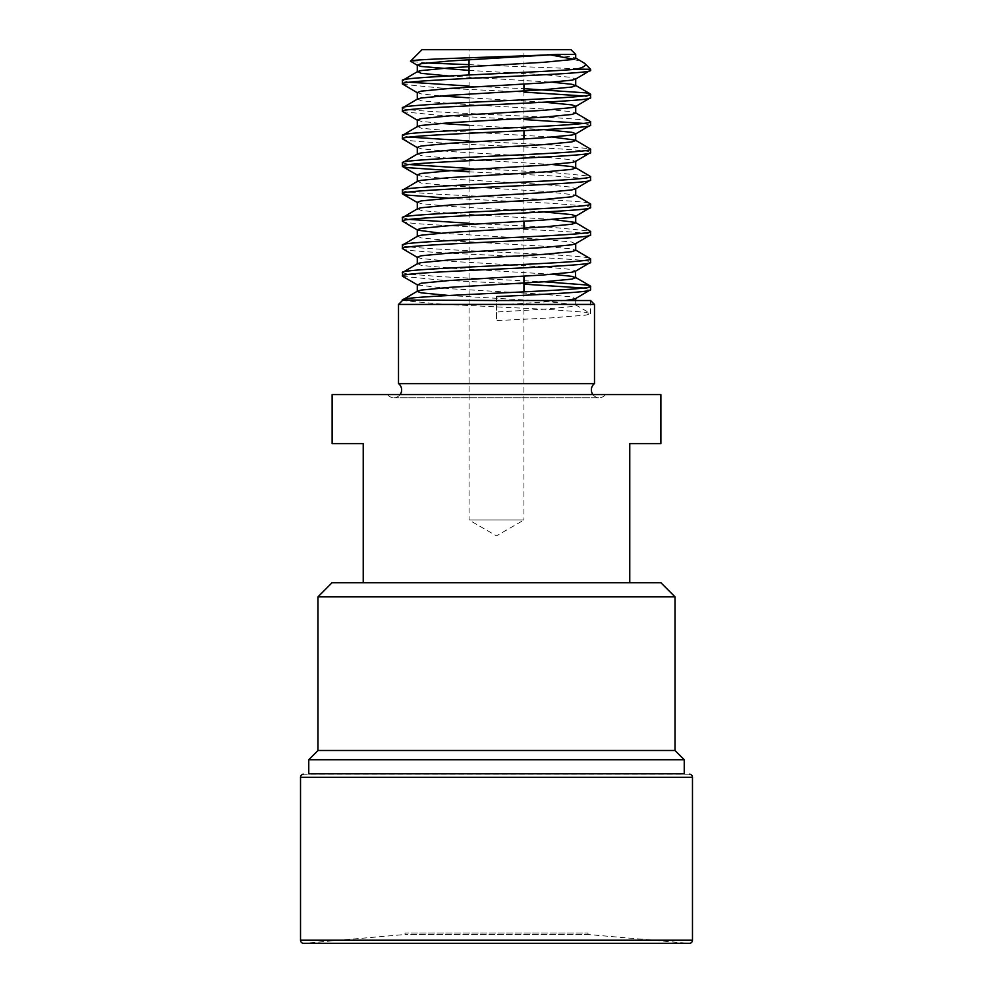 <?xml version="1.0" encoding="UTF-8"?>
<svg xmlns="http://www.w3.org/2000/svg" width="993" height="993" viewBox="0 0 993 993"><rect width="100%" height="100%" fill="white"/><g stroke="black" fill="none" stroke-linecap="round" stroke-linejoin="round"><path stroke-width="0.74" stroke-dasharray="4.96 3.72" d="M594.497 383.608L398.503 383.608M587.993 933.023L587.993 934.5L405.007 934.5L587.993 934.5L689.08 943.338L303.92 943.338L405.007 934.5L405.007 933.023L587.993 933.023L405.007 933.023M523.944 291.868L523.944 520.022L469.056 520.022L496.5 535.86L523.944 520.022L469.056 520.022L469.056 74.947M469.056 59.766L469.056 49.65L523.944 49.65L469.056 49.65M523.944 276.178L523.944 228.167M523.944 221.302L523.944 138.995M523.944 130.679L523.944 90.971M523.944 84.12L523.944 49.65M402.736 276.377L441.202 280.125L523.944 284.172M583.35 288.02L590.574 289.733M402.426 272.591L407.031 273.956L441.202 276.699L544.164 281.776M402.426 248.573C396.604 253.153 596.396 257.721 590.574 262.301M402.426 245.147C396.604 249.715 596.396 254.295 590.574 258.863M402.426 221.141C396.604 225.709 596.396 230.289 590.574 234.857M402.426 217.703L409.65 219.428M469.056 223.276L551.798 227.31L590.264 231.071M448.836 198.228L551.798 203.304L585.969 206.047L590.574 207.425M402.426 190.271C396.604 194.839 596.396 199.419 590.574 203.987M469.056 171.826L551.798 175.86L585.969 178.603L590.574 179.981M402.426 162.827L409.65 164.553M469.056 168.4L551.798 172.434L590.264 176.195M402.426 138.821C396.604 143.402 596.396 147.969 590.574 152.537M402.426 135.396L409.65 137.108M469.056 140.969L551.798 145.003L590.264 148.751M402.736 111.75L441.202 115.498L523.944 119.532M583.35 123.393L590.574 125.106M402.426 107.952C396.604 112.532 596.396 117.1 590.574 121.68M402.736 84.306L441.202 88.067L523.944 92.101M583.35 95.949L590.574 97.662M402.426 80.52L409.65 82.233M469.056 86.081L523.944 88.662M400.08 394.581A7.845 7.845 0 0 1 387.531 394.581L605.469 394.581L387.531 394.581M592.92 394.581A7.845 7.845 0 0 0 605.469 394.581M570.975 49.65L422.025 49.65M575.717 54.392L571.198 54.392M557.433 54.392L547.292 54.392L550.792 54.938M573.619 59.245L583.524 62.534M469.056 64.657L590.574 69.249M426.481 62.969L410.593 61.417M684.239 773.733L308.761 773.733M684.239 759.732L308.761 759.732M675.004 750.497L317.996 750.497M675.004 596.843L317.996 596.843M660.891 582.73L332.109 582.73M332.109 582.655L363.227 582.655L363.227 443.586L332.109 443.586M660.891 394.581L332.109 394.581M660.891 582.655L629.773 582.655L629.773 443.586L660.891 443.586M594.497 304.429L398.503 304.429M590.574 313.738L590.574 300.519L402.997 300.519L441.202 304.143L551.798 309.63L585.969 312.373L590.574 313.738L585.969 315.116L551.798 317.859L496.5 320.602L496.5 300.519M588.253 69.249L590.574 70.23M496.5 296.597L496.5 320.602M469.056 70.391L543.072 74.686L571.844 77.429L575.357 79.229M417.283 92.523L421.156 93.888L440.371 95.949M469.056 97.835L544.164 102.192M417.283 119.954L421.156 121.332L440.371 123.393M469.056 125.267L544.164 129.636M417.283 147.398L421.156 148.776L449.928 151.519L543.072 157.006L571.844 159.749L575.357 161.549M417.283 174.842L421.156 176.208L449.928 178.951L543.072 184.437L571.844 187.18L575.357 188.98M417.283 202.274L421.156 203.652L449.928 206.395L544.164 211.956M440.371 233.144L543.072 239.313L571.844 242.056L575.357 243.856M417.283 257.15L421.156 258.528L449.928 261.271L543.072 266.757L571.844 269.5L575.717 271.089M417.643 285.016L449.928 288.702L543.072 294.189L571.844 296.932L575.357 298.732M565.774 300.519L496.5 305.174M547.292 54.392L571.844 56.849L575.717 58.227M448.836 75.989L552.629 82.233M417.643 98.952L421.156 100.752L449.928 103.495L543.072 108.982L571.844 111.725L575.717 113.103M417.643 126.396L421.156 128.196L449.928 130.939L552.629 137.108M417.643 153.828L421.156 155.628L449.928 158.371L552.629 164.553M417.643 181.272L421.156 183.072L449.928 185.815L543.072 191.301L575.357 194.988M417.643 208.704L421.156 210.504L449.928 213.247L552.629 219.428M417.643 236.148L421.156 237.948L449.928 240.691L543.072 246.177L571.844 248.92L575.717 250.286M417.643 263.579L421.156 265.379L449.928 268.122L552.629 274.304M448.836 295.492L543.072 301.053L575.357 304.739L571.844 306.539L543.072 309.282L496.5 312.025M692.481 940.21L300.519 940.21M692.481 777.333L300.519 777.333M689.626 774.205L303.374 774.205M393.799 397.721L599.201 397.721L393.799 397.721M575.717 300.519L575.717 305.174M575.357 304.739L590.264 313.378"/><path stroke-width="1.49" d="M400.08 394.581A7.845 7.845 0 0 0 398.503 383.608L594.497 383.608A7.845 7.845 0 0 0 592.92 394.581M469.056 74.947L469.056 59.766M523.944 291.868L523.944 276.178M523.944 228.167L523.944 221.302M523.944 138.995L523.944 130.679M523.944 90.971L523.944 84.12M590.574 70.23L590.574 69.249L576.101 69.249C532.025 73.023 397.212 76.759 402.426 80.52L402.426 83.946C396.604 79.378 596.396 74.798 590.574 70.23L575.357 79.229L571.844 80.172L543.072 82.915L449.928 88.402L421.156 91.145L417.283 92.523L417.283 99.387M575.717 54.392L570.975 49.65L422.025 49.65L410.506 61.169C408.135 59.009 514.101 56.75 557.433 54.392L575.717 54.392L575.717 58.227L571.844 59.592L543.072 62.336L449.928 67.822L421.156 70.577L417.643 71.521L402.426 80.52M590.574 289.733L590.574 286.307C596.396 290.875 396.604 295.455 402.426 300.023L496.5 300.519L496.5 296.597C546.758 294.313 591.89 292.016 590.574 289.733L575.357 298.732L565.774 300.519M552.629 274.304L571.844 276.352L575.717 277.73L571.844 279.107L543.072 281.851L449.928 287.337L421.156 290.08L417.643 291.023L402.426 300.023M590.574 262.301L575.357 271.3L571.844 272.243L543.072 274.987L449.928 280.473L421.156 283.216L417.643 285.016L402.736 276.377L402.426 272.591C396.604 268.011 596.396 263.443 590.574 258.863L590.574 262.301C596.396 266.869 396.604 271.437 402.426 276.017M575.717 243.434L575.717 250.286L571.844 251.663L543.072 254.407L449.928 259.893L421.156 262.636L417.643 263.579L402.426 272.591M590.574 234.857L590.574 231.431C596.396 235.999 396.604 240.579 402.426 245.147L402.426 248.573C396.604 244.005 596.396 239.437 590.574 234.857L575.357 243.856L571.844 244.799L543.072 247.542L449.928 253.041L421.156 255.784L417.283 257.15L417.283 264.014M544.164 211.956L571.844 214.625L575.717 215.99L575.717 222.854L571.844 224.219L543.072 226.975L449.928 232.461L421.156 235.204L417.643 236.148L402.426 245.147M590.574 207.425L590.574 203.987C596.396 208.567 396.604 213.135 402.426 217.703L402.426 221.141C396.604 216.561 596.396 211.993 590.574 207.425L575.357 216.424L571.844 217.368L543.072 220.111L449.928 225.597L421.156 228.34L417.283 229.718L417.283 236.57M590.574 203.987L575.357 194.988L571.844 196.788L543.072 199.531L449.928 205.017L421.156 207.76L417.643 208.704L402.426 217.703M590.574 179.981L590.574 176.555C596.396 181.123 396.604 185.703 402.426 190.271L402.426 193.697C396.604 189.129 596.396 184.549 590.574 179.981L575.357 188.98L571.844 189.924L543.072 192.667L449.928 198.153L421.156 200.909L417.283 202.274L417.283 209.138M552.629 164.553L571.844 166.601L575.717 167.978L571.844 169.344L543.072 172.087L449.928 177.586L421.156 180.329L417.643 181.272L402.426 190.271M590.574 152.537L590.574 149.111C596.396 153.692 396.604 158.259 402.426 162.827L402.426 166.265C396.604 161.685 596.396 157.117 590.574 152.537L575.357 161.549L571.844 162.492L543.072 165.235L449.928 170.722L421.156 173.465L417.283 174.842L417.283 181.694M544.164 129.636L571.844 132.305L575.717 133.683L575.717 140.534L571.844 141.912L543.072 144.655L449.928 150.142L421.156 152.885L417.643 153.828L402.426 162.827M590.574 125.106L590.574 121.68C596.396 126.248 396.604 130.815 402.426 135.396L402.426 138.821C396.604 134.254 596.396 129.673 590.574 125.106L575.357 134.105L571.844 135.048L543.072 137.791L449.928 143.277L421.156 146.021L417.283 147.398L417.283 154.263M544.164 102.192L571.844 104.873L575.717 106.239L575.717 113.103L571.844 114.468L543.072 117.211L449.928 122.71L421.156 125.453L417.643 126.396L402.426 135.396M590.574 97.662L590.574 94.236C596.396 98.816 396.604 103.384 402.426 107.952L402.426 111.39C396.604 106.81 596.396 102.242 590.574 97.662L575.357 106.673L571.844 107.616L543.072 110.36L449.928 115.846L421.156 118.589L417.283 119.954L417.283 126.819M552.629 82.233L571.844 84.293L575.717 85.659L571.844 87.036L543.072 89.78L449.928 95.266L421.156 98.009L417.643 98.952L402.426 107.952M523.944 284.172L583.35 288.02M544.164 281.776L585.969 284.929L590.574 286.307M402.426 248.573L417.643 257.584M575.357 249.864L590.574 258.863M402.426 221.141L417.643 230.14L440.371 233.144M409.65 219.428L469.056 223.276M552.629 219.428L575.357 222.432L590.574 231.431M402.426 193.697L407.031 195.075L448.836 198.228M402.426 166.265L407.031 167.631L469.056 171.826M409.65 164.553L469.056 168.4M575.357 167.556L590.574 176.555M402.426 138.821L417.643 147.82M409.65 137.108L469.056 140.969M552.629 137.108L575.357 140.112L590.574 149.111M402.426 111.39L417.643 120.389M523.944 119.532L583.35 123.393M575.357 112.668L590.574 121.68M402.426 83.946L417.643 92.945M523.944 92.101L583.35 95.949M409.65 82.233L469.056 86.081M523.944 88.662L585.969 92.87L590.574 94.236M402.426 300.519L398.503 304.429L594.497 304.429L590.574 300.519L496.5 300.519M594.497 383.608L594.497 304.429M398.503 383.608L398.503 304.429M332.109 582.73L660.891 582.73L629.773 582.655L629.773 443.586L660.891 443.586L660.891 394.581L332.109 394.581L332.109 443.586L363.227 443.586L363.227 582.655L332.109 582.655L317.996 596.843L675.004 596.843L660.891 582.73M317.996 596.843L317.996 750.497L675.004 750.497L675.004 596.843M317.996 750.497L308.761 759.732L684.239 759.732L675.004 750.497M308.761 759.732L308.761 773.733L684.239 773.733L684.239 759.732M308.761 773.733L684.239 773.733M303.374 774.205A3.14 3.14 0 0 0 300.519 777.333L300.519 940.21A3.14 3.14 0 0 0 303.92 943.338L689.08 943.338A3.14 3.14 0 0 0 692.481 940.21L692.481 777.333A3.14 3.14 0 0 0 689.626 774.205M571.198 54.392L557.433 54.392L449.928 60.97L421.156 63.713L417.283 65.079L421.156 66.457L469.056 70.391M550.792 54.938L573.619 59.245M575.357 57.793L584.778 63.453L590.574 69.249M469.056 64.657L426.481 62.969M417.643 65.513L410.506 61.169M584.778 63.453C586.689 65.464 583.797 67.387 576.101 69.249M440.371 95.949L469.056 97.835M440.371 123.393L469.056 125.267M575.717 277.73L575.357 271.3M417.643 71.521L421.156 73.321L448.836 75.989M417.283 284.594L417.283 291.445L421.156 292.823L448.836 295.492M300.519 777.333L692.481 777.333M300.519 940.21L692.481 940.21M303.647 943.35L689.353 943.35L303.647 943.35M402.736 166.625L417.643 175.264M402.736 194.057L417.643 202.696M417.283 65.079L417.283 71.943M575.717 78.807L575.717 85.659M575.717 161.114L575.717 167.978M575.717 188.558L575.717 195.41M575.717 298.521L575.717 300.519M575.357 85.237L590.264 93.876M575.357 277.308L590.264 285.947"/></g></svg>
